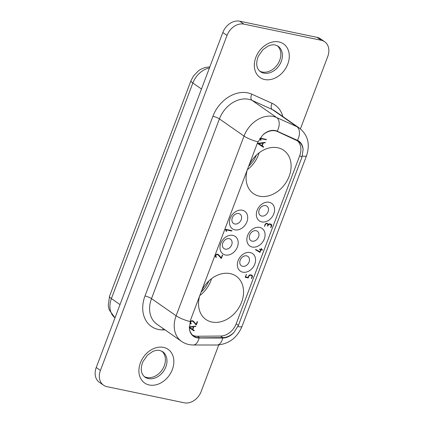 <?xml version="1.0" encoding="UTF-8"?>
<svg xmlns="http://www.w3.org/2000/svg" width="424" height="424" viewBox="0 0 424 424"><rect width="100%" height="100%" fill="white"/><g stroke="black" fill="none" stroke-linecap="round" stroke-linejoin="round"><path stroke-width="0.64" d="M189.406 328.754A15.937 12.27 124.9 0 0 193.704 336.052A15.937 12.27 124.9 0 0 199.656 337.822L222.854 337.621A15.937 12.27 124.9 0 0 234.106 332.225L238.421 325.367L301.957 157.219L303.075 149.704A15.937 12.27 124.9 0 0 298.676 141.563A15.937 12.27 124.9 0 0 297.245 140.742L277.582 131.594A15.937 12.27 124.9 0 0 262.483 135.367L257.479 142.888L190.408 320.39L189.406 328.754A15.01 11.559 124.9 0 0 199.042 338.002L222.743 338.029A15.01 11.559 -55.1 0 0 234.106 332.225M218.758 344.951L201.177 391.479A15.01 11.559 124.9 0 1 184.286 402.8L106.912 386.646A15.01 11.559 -55.1 0 1 103.525 385.193L99.338 382.273A15.01 11.559 -55.1 0 1 96.237 367.523L222.823 32.521A15.01 11.559 124.9 0 1 239.714 21.2L243.901 24.12L321.275 40.275A15.01 11.559 -55.1 0 1 324.662 41.727A15.01 11.559 -55.1 0 1 327.763 56.477L300.409 128.859M239.714 21.2L317.088 37.354A15.01 11.559 -55.1 0 1 320.475 38.807L324.662 41.727M256.387 155.131A24.115 18.571 -55.1 0 1 248.649 166.256M191.017 323.332L191.282 323.719L190.715 323.697A1.966 1.516 -55.1 0 1 190.381 321.991L190.477 321.779A1.929 1.484 -55.1 0 1 191.929 320.655L193.471 321.233L196.158 324.307L197.128 321.742L197.515 321.694L196.349 324.842L192.835 321.297L191.637 321.143A1.436 1.102 124.9 0 0 190.747 322.055A1.447 1.113 124.9 0 0 191.017 323.332L190.291 322.828L190.323 323.337M190.747 322.055L190.45 321.843M103.525 385.193A15.01 11.559 -55.1 0 1 100.424 370.444L227.01 35.441A15.01 11.559 124.9 0 1 243.901 24.12M259.61 71.062A15.508 11.946 124.9 0 0 279.697 60.33A15.508 11.946 124.9 0 0 277.296 45.713M192.639 335.188A15.937 12.27 124.9 0 0 197.404 336.248L220.602 336.046A15.937 12.27 124.9 0 0 236.173 323.804L299.715 155.656A15.937 12.27 124.9 0 0 297.494 140.863M211.576 278.658A26.415 20.347 -55.1 0 1 199.794 295.555M201.336 291.468A26.415 20.347 -55.1 0 1 230.195 273.613A26.415 20.347 -55.1 0 1 236.163 276.162A26.415 20.347 -55.1 0 1 239.91 305.9A26.415 20.347 -55.1 0 1 211.894 322.044A26.415 20.347 -55.1 0 1 205.926 319.495A26.415 20.347 -55.1 0 1 199.762 295.629M220.75 243.434A10.706 8.247 124.9 0 0 225.377 254.988A10.706 8.247 124.9 0 0 237.424 246.916A10.706 8.247 124.9 0 0 232.797 235.357A10.706 8.247 124.9 0 0 220.75 243.434M222.812 242.968A5.703 4.394 124.9 0 0 223.989 248.575A5.703 4.394 124.9 0 0 231.695 244.823A5.703 4.394 124.9 0 0 230.518 239.216A5.703 4.394 124.9 0 0 222.812 242.968M248.893 165.614A26.415 20.347 -55.1 0 1 277.752 147.753A26.415 20.347 -55.1 0 1 283.72 150.308A26.415 20.347 -55.1 0 1 287.467 180.041A26.415 20.347 -55.1 0 1 259.451 196.19A26.415 20.347 -55.1 0 1 253.483 193.641A26.415 20.347 -55.1 0 1 247.319 169.775M238.129 260.622A10.706 8.247 124.9 0 0 242.756 272.176A10.706 8.247 124.9 0 0 254.803 264.104A10.706 8.247 124.9 0 0 250.176 252.545A10.706 8.247 124.9 0 0 238.129 260.622M247.627 235.484A10.706 8.247 124.9 0 0 252.254 247.044A10.706 8.247 124.9 0 0 264.3 238.966A10.706 8.247 124.9 0 0 259.673 227.412A10.706 8.247 124.9 0 0 247.627 235.484M257.124 210.352A10.706 8.247 124.9 0 0 261.751 221.906A10.706 8.247 124.9 0 0 273.798 213.834A10.706 8.247 124.9 0 0 269.171 202.28A10.706 8.247 124.9 0 0 257.124 210.352M230.248 218.296A10.706 8.247 124.9 0 0 234.875 229.856A10.706 8.247 124.9 0 0 246.922 221.779A10.706 8.247 124.9 0 0 242.295 210.225A10.706 8.247 124.9 0 0 230.248 218.296M270.528 224.031L271.249 224.354A1.924 1.484 -55.1 0 1 271.609 226.05L270.719 227.646L271.212 225.796L270.713 224.572L269.637 224.307A1.553 1.198 124.9 0 0 268.413 224.858L267.581 226.209L267.809 224.593A1.744 1.341 124.9 0 0 267.364 223.92A1.744 1.341 124.9 0 0 266.998 223.755A1.569 1.208 124.9 0 0 265.562 224.338L264.539 226.352L265.042 224.508A1.813 1.394 -55.1 0 1 266.59 223.326L267.189 223.337L268.275 224.434A2.295 1.765 -55.1 0 1 269.998 223.92L270.528 224.031M270.194 224.211L269.5 223.893M260.06 138.134L266.352 139.417L266.373 139.74L260.437 138.643L261.046 139.999L260.728 140.317L259.854 138.425M260.85 249.344L261.529 248.353L261.211 249.418L262.583 249.927L261.052 249.847L259.912 252.375L255.524 249.704L255.804 249.482L259.912 251.819L260.686 249.773L259.382 249.259L260.85 249.344M189.247 326.877L195.909 326.178L193.885 326.703L192.814 329.528L194.224 330.455L193.938 330.837L189.3 327.842M252.354 276.999L251.459 278.616L251.957 276.755A1.325 1.018 124.9 0 0 251.639 275.621L250.393 275.261A1.468 1.129 124.9 0 0 248.904 276.294L248.173 277.906L245.252 277.317L246.312 274.344L245.623 276.936L248.077 277.444L248.602 276.05A1.844 1.42 -55.1 0 1 250.144 274.847L251.559 275.033A2.115 1.627 -55.1 0 1 251.888 275.197A2.115 1.627 -55.1 0 1 252.476 276.384L252.354 276.999L251.967 276.729M265.307 142.533L263.278 143.052L262.212 145.882L263.617 146.81L263.331 147.186L257.866 143.662L257.93 143.323L265.095 142.385M226.146 231.372L225.526 229.299L231.981 230.72L231.509 230.979L225.987 229.824L226.596 231.181L226.146 231.372M222.648 255.179L221.264 258.454L217.968 254.782L216.77 254.628A1.436 1.102 124.9 0 0 215.88 255.54A1.447 1.113 124.9 0 0 216.15 256.822L216.415 257.209L215.848 257.183A1.966 1.516 -55.1 0 1 215.514 255.476L215.615 255.264A1.929 1.484 -55.1 0 1 217.062 254.14L218.604 254.718L221.291 257.797L222.261 255.227L222.648 255.179M249.688 235.023A5.703 4.394 124.9 0 0 250.87 240.625A5.703 4.394 124.9 0 0 258.571 236.878A5.703 4.394 124.9 0 0 257.394 231.271A5.703 4.394 124.9 0 0 249.688 235.023M240.191 260.156A5.703 4.394 124.9 0 0 241.373 265.763A5.703 4.394 124.9 0 0 249.073 262.011A5.703 4.394 124.9 0 0 247.897 256.403A5.703 4.394 124.9 0 0 240.191 260.156M259.186 209.885A5.703 4.394 124.9 0 0 260.368 215.493A5.703 4.394 124.9 0 0 268.069 211.74A5.703 4.394 124.9 0 0 266.892 206.138A5.703 4.394 124.9 0 0 259.186 209.885M232.31 217.835A5.703 4.394 124.9 0 0 233.486 223.437A5.703 4.394 124.9 0 0 241.192 219.69A5.703 4.394 124.9 0 0 240.016 214.083A5.703 4.394 124.9 0 0 232.31 217.835M259.133 152.804A26.415 20.347 -55.1 0 1 247.351 169.695M144.187 376.528A15.508 11.946 124.9 0 0 164.268 365.795A15.508 11.946 124.9 0 0 161.873 351.178M208.831 280.985A24.115 18.571 -55.1 0 1 201.093 292.115M192.507 329.305L193.461 326.782L189.321 327.28L192.507 329.305M258.714 143.63L261.905 145.66L262.859 143.137L258.714 143.63L258.221 143.286M270.729 224.121A1.924 1.484 -55.1 0 1 270.909 224.699M267.109 223.331L268.275 224.434M267.364 223.92L266.579 223.369A1.744 1.341 124.9 0 0 266.526 223.337M268.169 224.095L267.38 223.543M264.788 226.225L264.481 226.008M265.408 224.582L265.111 224.381M265.562 224.338L265.276 224.137M267.947 225.849L267.592 225.6M268.032 225.632L267.677 225.388M268.101 225.414L267.724 225.144M268.413 224.858L267.74 224.391M269.637 224.307L269.145 223.962M270.332 224.45L269.547 223.904M270.952 227.524L270.644 227.306M271.609 226.05L271.222 225.78M265.382 139.22L260.034 138.176M266.373 139.74L265.737 139.295M261.036 140.121L260.368 139.655M261.046 139.999L260.288 139.475M260.437 138.643L259.944 138.298M265.965 139.798L265.175 139.252M259.419 251.538L259.128 251.829L255.54 249.763M261.624 249.508L260.209 249.439M260.686 249.773L259.52 249.142M259.912 252.375L259.128 251.829M260.14 252.259L259.35 251.713M261.052 249.847L260.262 249.301M262.324 250.112L261.539 249.566M262.583 249.927L262.138 249.614M261.211 249.418L260.903 249.206M193.439 329.909L193.153 330.285L189.295 327.8M193.461 326.782L192.909 326.395M193.938 330.837L193.153 330.285M194.261 330.625L193.477 330.073M192.814 329.528L192.379 329.22M193.885 326.703L193.365 326.337M195.708 326.469L195.183 326.098M195.856 326.374L195.422 326.067M247.558 277.232L245.236 276.925M251.639 275.621L251.088 275.399M251.448 275.012A2.115 1.627 -55.1 0 1 251.676 275.648M251.692 278.494L251.384 278.276M252.476 276.384L251.936 276.008M245.623 276.936L245.316 276.718M246.492 274.646L246.196 274.439M248.173 277.906L247.388 277.36M248.342 277.784L247.77 277.381M248.904 276.294L248.591 276.077M250.393 275.261L249.879 274.906M250.536 275.303L249.943 274.89M262.832 146.259L262.546 146.64L257.856 143.614M262.859 143.137L262.302 142.75M265.254 142.724L264.815 142.422M263.331 147.186L262.546 146.64M263.659 146.974L262.869 146.428M262.212 145.882L261.772 145.575M263.278 143.052L262.758 142.692M265.106 142.824L264.576 142.453M230.926 230.402L225.483 229.336M226.58 231.297L225.913 230.831M226.596 231.181L225.838 230.651M225.987 229.824L225.398 229.416M231.509 230.979L230.725 230.428M231.917 230.916L231.281 230.471M220.825 257.469L220.475 257.903M217.904 254.268L221.291 257.797M216.15 256.822L215.424 256.319L215.456 256.827M217.968 254.782L217.014 254.151M222.701 255.365L222.404 255.158M216.24 257.373L215.657 256.965M216.415 257.209L215.631 256.658M216.346 256.971L215.562 256.425M215.88 255.54L215.583 255.333M216.77 254.628L216.436 254.395M217.507 254.559L216.95 254.167M221.482 258.327L220.697 257.781M195.692 323.984L195.342 324.418M192.772 320.783L196.158 324.307M192.835 321.297L191.881 320.666M191.637 321.143L191.304 320.904M192.374 321.069L191.818 320.682M196.349 324.842L195.565 324.291M197.568 321.874L197.271 321.668M191.107 323.883L190.524 323.48M191.282 323.719L190.498 323.173M191.213 323.48L190.429 322.934M321.275 40.275L317.088 37.354M165.084 329.904L162.768 329.899A31.021 23.892 124.9 0 1 144.997 295.973L212.906 116.271A31.021 23.892 124.9 0 1 251.835 94.186A5.003 3.159 -65.7 0 0 252.068 100.387L276.676 117.554L296.922 126.702L272.319 109.54A26.018 20.039 -55.1 0 1 274.816 110.956L299.418 128.122C307.935 135.002 310.304 144.224 306.515 155.788A11.008 2.194 -159.3 0 1 302.376 155.995M212.906 116.271A5.003 0.996 -159.3 0 1 219.415 118.911L244.023 136.078L176.119 315.779L151.511 298.613L219.415 118.911A26.018 20.039 124.9 0 1 252.068 100.387L272.319 109.54A5.003 3.159 114.3 0 1 272.086 103.334A31.021 23.892 -55.1 0 1 282.866 116.573M149.274 384.997A20.516 15.799 124.9 0 0 172.356 369.527A20.516 15.799 124.9 0 0 163.489 347.389A20.516 15.799 124.9 0 0 140.408 362.859A20.516 15.799 124.9 0 0 149.274 384.997M251.835 94.186L272.086 103.334M264.703 79.532A20.516 15.799 124.9 0 0 287.779 64.061A20.516 15.799 124.9 0 0 278.913 41.923A20.516 15.799 124.9 0 0 255.831 57.394A20.516 15.799 124.9 0 0 264.703 79.532M263.818 73.119A15.508 11.946 124.9 0 0 281.266 61.422A15.508 11.946 124.9 0 0 278.065 46.179L275.271 44.997C273.257 44.525 270.878 44.875 268.132 46.041L262.975 49.619L258.407 56.1C255.619 63.07 256.255 68.243 260.315 71.624A15.508 11.946 124.9 0 0 263.818 73.119M257.93 141.796A11.008 2.194 -159.3 0 1 244.023 136.078A26.018 20.039 124.9 0 1 276.676 117.554A11.008 6.948 114.3 0 1 277.19 131.202A15.01 11.559 124.9 0 0 262.483 135.367M190.026 321.498A11.008 2.194 -159.3 0 1 176.119 315.779A26.018 20.039 124.9 0 0 181.488 341.346C185.007 343.758 188.934 344.972 193.275 344.993A11.008 6.19 -89.9 0 0 199.042 338.002M299.715 155.656L301.957 157.219M236.173 323.804L238.421 325.367M197.404 336.248L199.656 337.822M201.474 89.024L192.851 83.014A20.013 15.412 -55.1 0 1 209.435 67.951M120.013 304.596L111.395 298.581A12.01 2.39 20.7 0 1 109.514 296.291L108.258 305.683L109.191 309.838L114.999 317.862A20.013 15.412 -55.1 0 1 111.395 298.581L192.851 83.014A12.01 2.39 20.7 0 1 190.97 80.719L193.487 75.928L198.533 70.723L200.891 69.218L204.887 67.554L209.869 66.806M222.823 32.521L227.01 35.441M100.424 370.444L96.237 367.523M220.602 336.046L222.854 337.621M148.389 378.584A15.508 11.946 124.9 0 0 165.842 366.887A15.508 11.946 124.9 0 0 162.641 351.65L159.848 350.463C157.834 349.991 155.454 350.341 152.709 351.507L147.547 355.084L142.983 361.566C140.196 368.536 140.826 373.708 144.886 377.09A15.508 11.946 124.9 0 0 148.389 378.584M306.515 155.788L242.056 326.369A11.008 2.194 -159.3 0 1 237.917 326.575M242.056 326.369C237.106 337.933 228.743 344.15 216.971 345.019A11.008 6.19 -89.9 0 0 222.743 338.029M144.997 295.973A5.003 0.996 -159.3 0 1 151.511 298.613A26.018 20.039 124.9 0 0 156.885 324.18L181.488 341.346M277.19 131.202L297.436 140.349A11.008 6.948 114.3 0 0 296.922 126.702A26.018 20.039 -55.1 0 1 299.418 128.122M162.768 329.899A5.003 2.814 90.1 0 1 163.198 328.584M297.436 140.349A15.01 11.559 -55.1 0 1 303.075 149.704M266.998 223.755L266.42 223.353M216.971 345.019L193.275 344.993M109.514 296.291L190.97 80.719"/></g></svg>
